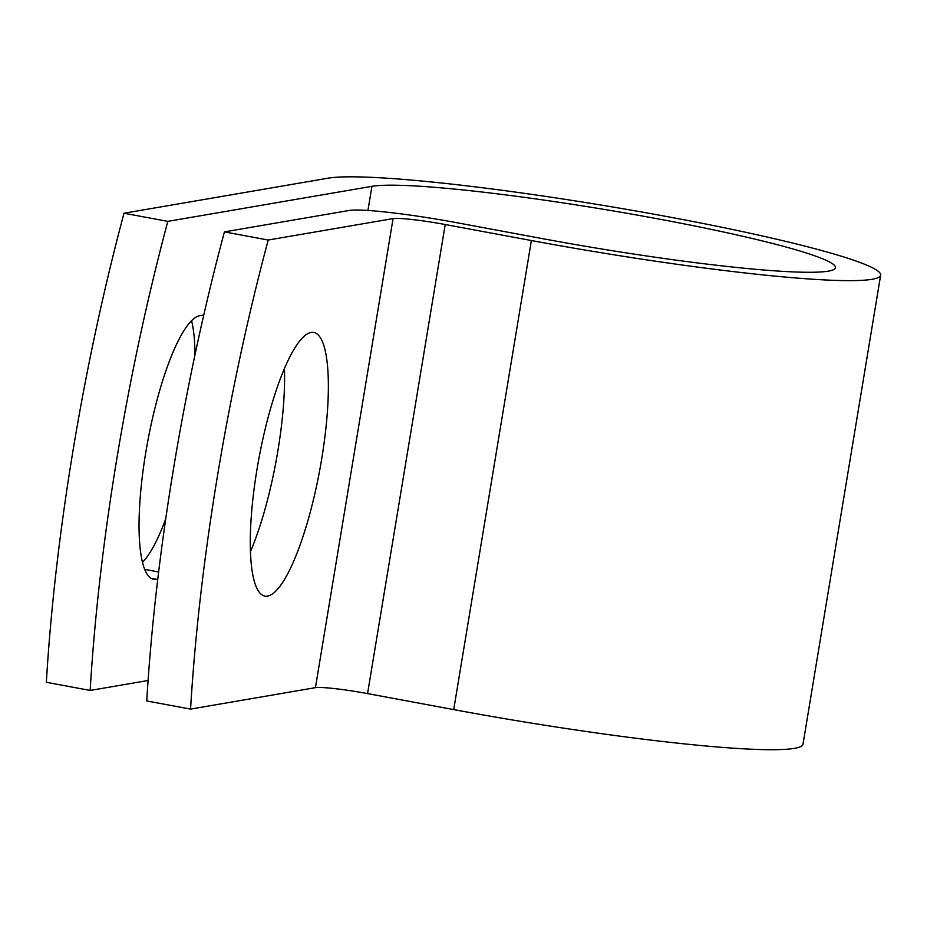 <?xml version="1.0" encoding="UTF-8"?>
<svg xmlns="http://www.w3.org/2000/svg" width="927" height="927" viewBox="0 0 927 927"><rect width="100%" height="100%" fill="white"/><g stroke="black" fill="none" stroke-linecap="round" stroke-linejoin="round"><path stroke-width="1.39" d="M157.775 579.027L156.269 579.282A134.067 30.962 -79.5 0 1 153.592 579.282A134.067 30.962 -79.5 0 1 145.678 453.036A134.067 30.962 -79.5 0 1 199.908 315.667L203.778 315.006M256.918 469.838A134.067 30.962 100.5 0 0 264.832 596.084A134.067 30.962 100.5 0 0 321.739 458.714A134.067 30.962 100.5 0 0 313.824 332.469A134.067 30.962 100.5 0 0 256.918 469.838M250.417 551.727A134.067 30.962 100.5 0 0 277.926 450.568A134.067 30.962 100.5 0 0 284.438 368.691M224.404 231.889L268.216 240.035A596.362 137.729 100.5 0 0 190.568 709.097L146.756 700.963A596.362 137.729 -79.5 0 1 224.404 231.889L349.259 210.452A89.316 7.381 -170.6 0 1 456.293 222.619L542.446 238.633A238.54 19.722 9.4 0 0 835.47 267.694A238.54 19.722 9.4 0 0 630.777 213.952A238.54 19.722 9.4 0 0 371.936 186.327L167.822 221.368A596.362 137.729 100.5 0 0 90.162 690.441L148.077 680.499M190.568 709.097L315.423 687.66A43.511 3.604 -170.6 0 1 367.555 693.593L453.72 709.607A284.346 23.511 9.4 0 0 802.991 744.242L880.65 275.18A284.346 23.511 9.4 0 0 636.664 211.113A284.346 23.511 9.4 0 0 328.123 178.181L124.009 213.233A596.362 137.729 100.5 0 0 46.35 682.295L90.162 690.441M268.216 240.035L393.071 218.598A43.511 3.604 -170.6 0 1 445.215 224.519L531.38 240.533A284.346 23.511 9.4 0 0 880.65 275.18M191.599 320.742A134.067 30.962 -79.5 0 1 195.018 354.717M165.713 518.958A134.067 30.962 -79.5 0 1 142.434 562.341M124.009 213.233L167.822 221.368M371.936 186.327L367.938 210.475M393.071 218.598L315.423 687.66M445.215 224.519L367.555 693.593M531.38 240.533L453.72 709.607M158.633 571.971L144.647 569.375M156.269 579.282L151.089 578.321"/></g></svg>
